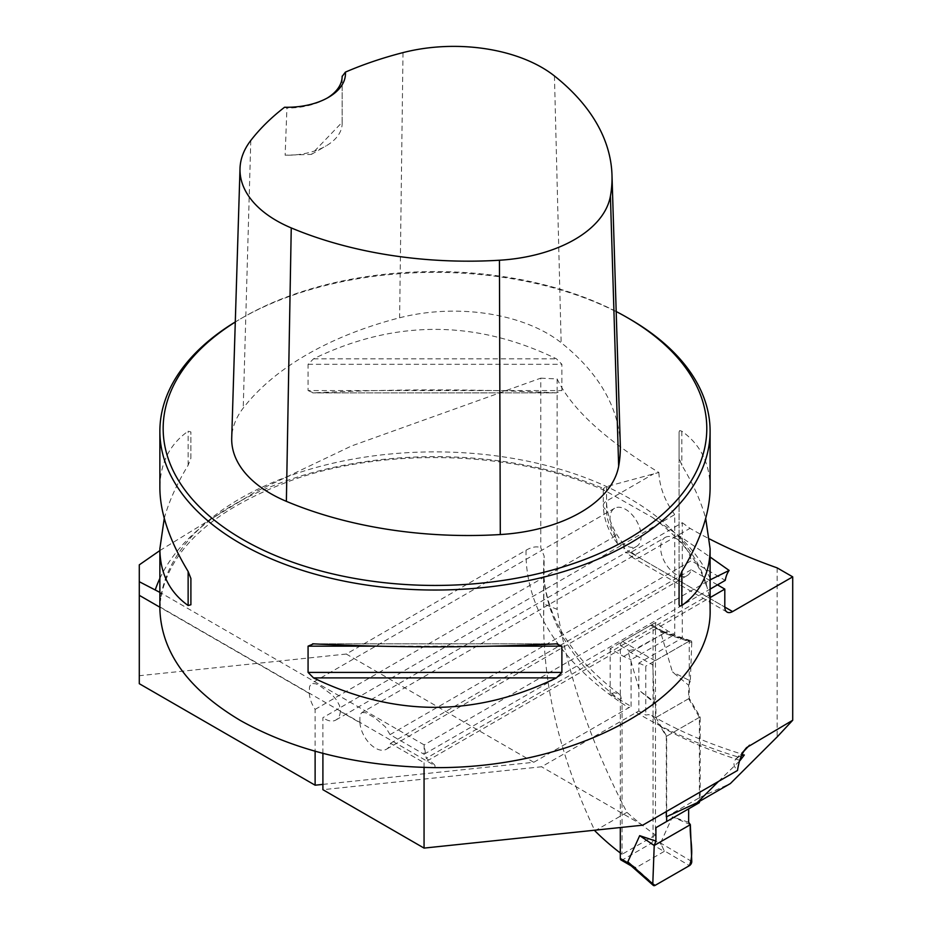 <?xml version="1.0" encoding="UTF-8"?>
<svg xmlns="http://www.w3.org/2000/svg" width="932" height="932" viewBox="0 0 932 932"><rect width="100%" height="100%" fill="white"/><g stroke="black" fill="none" stroke-linecap="round" stroke-linejoin="round"><path stroke-width="0.7" stroke-dasharray="4.66 3.5" d="M159.873 550.556L255.857 491.618L351.515 445.974L540.77 378.159L540.77 547.643L544.16 556.124L543.624 623.648C544.008 690.204 561.006 759.067 594.616 830.226M540.77 378.159L557.138 378.94C571.281 408.612 605.183 439.776 658.854 472.466L606.534 486.609L603.505 488.508L603.482 489.731L652.272 517.33L710.102 557.01M322.903 784.383L533.768 762.283L346.273 654.043L526.056 550.241C531.59 546.967 536.494 546.105 540.77 547.643M533.768 762.283L631.069 706.421L610.169 694.037L614.316 692.744L618.964 693.921L620.526 695.598L622.04 701.563A381.584 220.302 180 0 1 543.624 567.786A381.584 220.302 180 0 1 544.16 556.124M658.854 472.466C659.565 487.052 664.866 501.101 674.745 514.604L674.745 634.471L667.801 631.034L655.476 622.576L655.476 835.072A473.468 273.356 0 0 1 626.956 812.354C591.482 744.447 568.205 676.772 557.138 609.318L544.16 604.134M557.138 378.94L557.138 609.318M620.304 852.99A381.584 220.302 0 0 0 622.04 854.306L622.04 701.563M626.956 812.354L594.919 830.855M717.477 584.865L691.241 569.72A22.007 12.71 60 0 1 687.175 575.592A22.007 12.71 60 0 1 665.168 562.881A22.007 12.71 60 0 1 665.168 537.461L361.884 712.561L360.637 714.087L359.892 717.547L359.915 722.696L340.355 711.407L339.621 705.85L336.836 700.34L332.246 695.004L320.177 686.022L315.983 683.855L311.311 683.366L309.482 686.907L309.331 693.501A22.007 12.71 60 0 0 315.121 709.38L315.121 751.285M159.873 592.379L161.283 594.383L160.747 598.041A275.115 158.836 180 0 1 425.376 451.985A275.115 158.836 180 0 1 707.015 587.02L709.042 594.989L710.102 608.782M159.873 608.782L160.747 598.041M159.896 606.907L434.988 765.731C434.976 764.881 432.052 762.399 426.239 758.275L709.042 594.989M361.884 712.561L365.507 712.654L375.13 718.001L385.3 726.809L390.054 734.626L424.072 754.256L424.153 744.913L426.239 758.275M346.273 654.043L139.287 675.723L139.287 564.85M139.287 683.692L139.287 675.723M424.06 767.444L424.06 762.737L710.102 597.587M631.43 552.07A46.216 26.69 -120 0 0 639.212 557.651A11.009 6.349 -60 0 1 633.713 558.198L625.395 552.14L627.178 553.025L631.43 552.07L682.282 522.712L682.282 638.012L638.839 663.083L638.839 711L541.55 766.78L322.903 789.695M322.903 753.394L322.903 717.663L623.648 544.032L624.091 550.09L625.395 552.14M631.069 706.421L631.069 659.681L674.745 634.471M315.121 709.38L615.866 535.737L617.357 543.461L620.328 545.045L622.821 544.533L674.745 514.604M642.707 825.181L541.55 766.78M743.748 751.378L738.4 757.11L741.627 755.421M738.4 757.11L735.872 759.079C732.878 762.632 733.426 766.419 737.515 770.449M666.31 816.84L700.177 797.291L700.177 716.906L689.237 698.359L689.237 641.123L682.282 638.012M700.177 797.291L730.373 783.556M777.148 567.868L777.148 736.932M682.282 522.712L689.983 528.339A473.468 273.356 0 0 0 709.602 538.987M718.537 781.4L740.113 760.43M739.752 760.314A381.584 220.302 180 0 1 660.275 726.331L666.31 736.385L666.31 811.562M660.275 726.331L652.051 715.694L648.742 714.634L645.783 715.042L638.839 711M700.177 716.906L666.31 736.385M629.519 318.895A275.115 158.836 0 0 0 240.444 318.895A275.115 158.836 0 0 0 235.295 321.948M164.265 518.355C168.867 501.602 176.824 483.894 188.136 465.243L190.897 458.218L190.897 431.959L188.136 431.201C169.461 444.541 160.048 463.472 159.873 488.007M710.102 488.007C709.928 463.472 700.503 444.541 681.828 431.201L679.696 430.584L679.078 431.959L679.078 458.218L681.828 465.243C693.14 483.894 701.097 501.602 705.699 518.355M308.073 390.566L313.513 392.861C394.492 388.9 475.471 388.9 556.451 392.861L312.651 392.885L556.451 392.861L561.891 390.566L561.891 364.307L556.451 358.82C475.471 319.571 394.492 319.571 313.513 358.82L308.073 364.307L308.073 390.566L561.891 390.566M359.915 722.696A22.007 12.71 -120 0 0 370.062 743.946A22.007 12.71 -120 0 0 386.43 749.223A22.007 12.71 -120 0 0 390.496 743.352L424.06 762.737M340.355 711.407A22.007 12.71 60 0 1 335.846 720.028A22.007 12.71 60 0 1 322.903 717.663M434.988 765.731L434.988 767.619M615.866 535.737A22.007 12.71 60 0 1 614.584 508.266A22.007 12.71 60 0 1 636.603 520.976A22.007 12.71 60 0 1 636.603 546.385A22.007 12.71 60 0 1 623.648 544.032M655.476 835.072L622.04 854.306M655.476 622.576L610.169 648.637L623.648 656.443L631.069 659.681M610.169 694.037L610.169 648.637M638.839 663.083L645.783 666.124L645.783 715.042M623.648 656.443L667.801 631.034M689.237 641.123L645.783 666.124M689.237 698.359L654.322 718.444M342.161 76.168L342.126 122.302L311.346 154.409L285.134 155.201L286.928 108.054L284.575 107.238M620.281 444.529A308.958 178.373 0 0 0 561.146 342.708A132.88 76.715 0 0 0 399.618 317.789A308.958 178.373 0 0 0 243.217 408.088A132.88 76.715 0 0 0 231.719 437.958M616.192 311.533A271.806 156.925 0 0 0 242.786 317.544A271.806 156.925 0 0 0 235.283 322.041M342.126 122.302A55.023 31.77 180 0 1 342.161 123.455A55.023 31.77 180 0 1 326.049 145.928A55.023 31.77 180 0 1 285.134 155.201M327.179 98.081A55.023 31.77 180 0 1 326.049 98.745A55.023 31.77 180 0 1 286.928 108.054M190.897 458.218L190.897 431.959M679.078 431.959L679.078 578.504M679.078 458.218L679.078 604.763M707.015 587.02L705.839 584.248L707.609 581.265L710.102 579.89M424.072 754.256L710.102 589.129M691.241 569.72L390.496 743.352M390.054 734.626L691.241 560.738L725.259 580.368M665.168 537.461A22.007 12.71 60 0 1 680.267 541.55A22.007 12.71 60 0 1 691.241 560.738M620.992 859.968A3.297 1.911 120.1 0 0 622.646 859.805L650.711 843.658A3.297 1.911 120.1 0 0 653.041 839.616L653.041 626.665A3.297 1.911 120.1 0 0 652.365 625.151A3.297 1.911 120.1 0 0 650.711 625.314L664.143 632.502L662.99 631.558L660.567 631.989L672.426 671.925L688.655 685.265L688.655 698.685L699.396 717.349L699.396 801.438M650.711 625.314L622.646 641.461A3.297 1.911 120.1 0 0 620.304 645.503L620.304 827.534M688.655 822.28L672.426 816.828L660.567 843.017L664.143 850.671L689.435 865.642M666.66 816.677L666.66 736.187L655.907 717.524L655.907 704.103L639.69 690.763L627.83 650.827L634.902 649.336L655.138 660.741A3.297 1.911 120.1 0 0 652.796 664.9L627.83 650.827M691.765 861.483L660.567 843.017M690.344 824.68L672.426 816.828M650.711 843.658L664.167 851.452L664.143 850.671M664.167 851.452L636.113 867.599L630.253 864.873M655.138 660.741L689.435 641.006A3.297 1.911 -59.9 0 1 690.88 640.75A3.297 1.911 -59.9 0 1 691.765 642.474L660.567 631.989M691.765 642.474L690.344 680.919L672.426 671.925M689.435 641.006L664.143 632.502M664.167 633.119L634.902 649.336M655.138 885.365L634.902 867.494M652.796 664.9L654.217 701.691L639.69 690.763M666.66 736.187L699.396 717.349M655.907 717.524L688.655 698.685M690.344 680.919L688.655 685.265M654.217 701.691L655.907 704.103M159.873 578.388A284.901 164.486 180 0 1 603.505 488.508M526.056 550.241A399.187 230.472 0 0 0 628.518 707.586M309.331 693.501L159.873 607.21M678.484 535.749A284.901 164.486 180 0 1 710.102 578.388M635.997 712.258A399.187 230.472 0 0 0 738.424 757.087M402.997 52.611L399.618 317.789M250.79 140.487L243.217 408.088M554.447 75.97L561.146 342.708M188.136 465.243L188.136 431.201M681.828 431.201L681.828 465.243M494.601 646.156L375.375 646.156M556.451 643.849L313.513 643.849M308.073 364.307L561.891 364.307M313.513 358.82L556.451 358.82M727.088 612.103L633.713 558.198A11.009 6.349 -60 0 1 631.43 553.154L724.805 607.07L639.212 557.651L689.983 528.339M631.43 553.154A35.218 20.329 60 0 1 623.648 547.224M615.866 537.869A35.218 20.329 60 0 1 606.534 510.025L606.534 491.315M606.534 486.609L606.534 501.043L653.635 473.852M603.307 489.149L603.307 505.54A11.009 6.349 0 0 1 606.534 501.043A46.216 26.69 -120 0 0 623.648 544.113M617.357 543.461C608.34 531.485 603.656 518.844 603.307 505.54A11.009 6.349 0 0 0 606.534 510.025M653.041 839.616L661.347 844.427M653.041 626.665L661.347 631.477M620.304 645.503L628.611 650.315M622.646 859.805L636.113 867.599M622.646 641.461L636.113 649.266M619.256 694.13C588.838 671.028 567.53 646.132 555.332 619.442C547.515 602.305 543.612 585.086 543.624 567.786L543.624 623.648M424.165 744.901L158.743 591.669M651.678 715.461C678.88 731.166 709.683 744.272 744.062 754.78M614.584 508.266L311.311 683.366M636.603 546.385L335.846 720.028M242.786 317.544L240.444 318.895M311.346 154.409L326.049 145.928M342.161 123.455L342.161 76.284M326.049 98.745L328.379 97.406M312.651 643.826L557.313 643.826M705.839 584.236C698.103 560.167 680.244 537.869 652.26 517.342M161.178 596.037C171.313 546.443 216.399 507.299 296.446 478.617C390.939 446.545 519.089 451.612 604.868 490.605M707.598 581.253L424.142 744.901M735.872 759.079L746.544 747.627M687.175 575.592L386.43 749.223M690.88 640.75L662.99 631.372M652.365 625.151L663.374 631.535M631.185 865.863L632.001 866.341"/><path stroke-width="1.4" d="M159.873 592.379L139.287 581.708L139.287 564.85L159.873 550.556M620.304 852.99A381.584 220.302 0 0 1 594.919 830.855L594.616 830.226M159.873 607.21L139.287 595.327L139.287 683.692L315.121 785.198L322.903 784.383M315.121 751.285L315.121 785.198M139.287 595.327L139.287 581.708M710.102 597.587L724.805 589.094L724.805 607.07A11.009 6.349 120 0 0 727.088 612.103A11.009 6.349 120 0 0 732.587 611.567L792.713 576.85L792.713 720.261L746.544 747.627C741.965 752.893 738.959 760.489 737.515 770.449L642.707 825.181L424.06 848.097L424.06 767.444M424.06 848.097L322.903 789.695L322.903 753.394M710.102 557.01L729.127 570.431L710.102 579.89M666.31 811.562L666.31 816.84L697.078 802.778L730.373 783.556L777.148 736.932L792.713 720.261M709.602 538.987A473.468 273.356 0 0 0 777.148 567.868L792.713 576.85M697.078 802.778L718.537 781.4M741.627 755.421L744.318 754.99L740.113 760.43A381.584 220.302 180 0 1 739.752 760.314M235.295 321.948A275.115 158.836 0 0 0 159.873 431.201A275.115 158.836 0 0 0 240.444 543.519A275.115 158.836 0 0 0 540.269 577.945A275.115 158.836 0 0 0 710.102 431.201A275.115 158.836 0 0 0 629.519 318.895L627.189 317.544A271.806 156.925 0 0 0 616.192 311.533M159.873 431.201L159.873 488.007C160.048 512.716 169.461 540.537 188.136 571.467L190.897 578.504L190.897 604.763L188.136 605.509C169.461 592.181 160.048 573.25 159.873 548.703L159.873 608.782C161.096 651.981 187.949 689.226 240.444 720.529C294.675 750.842 359.519 766.535 434.988 767.619C582.034 768.644 713.178 692.93 710.102 608.782L710.102 548.703C709.928 573.25 700.503 592.181 681.828 605.509L679.696 606.138L679.078 604.763L679.078 578.504L681.828 571.467C700.503 540.537 709.928 512.716 710.102 488.007L710.102 431.201M159.873 548.703L164.265 518.355M705.699 518.355L710.102 548.703M556.451 643.849L561.891 646.156L561.891 672.415L556.451 677.89C475.471 717.151 394.492 717.151 313.513 677.89L308.073 672.415L308.073 646.156L313.513 643.849C394.492 647.822 475.471 647.822 556.451 643.849L557.313 643.826M312.651 643.826L313.513 643.849M345.411 72.114A300.663 173.585 180 0 1 402.997 52.611A124.585 71.927 180 0 1 554.447 75.97A300.663 173.585 180 0 1 611.986 175.053A300.663 173.585 180 0 1 610.413 196.163A124.585 71.927 180 0 1 499.435 260.238A300.663 173.585 180 0 1 291.25 227.921A124.585 71.927 180 0 1 240.013 168.494A124.585 71.927 180 0 1 250.79 140.487A300.663 173.585 180 0 1 284.575 107.238A58.32 33.669 0 0 0 328.379 97.406A58.32 33.669 0 0 0 345.411 72.114L342.161 76.412M240.013 168.494L231.719 437.958A132.88 76.715 0 0 0 286.369 501.346A308.958 178.373 0 0 0 500.298 534.549A132.88 76.715 0 0 0 618.662 466.21A308.958 178.373 0 0 0 620.281 444.529L611.986 175.053M235.283 322.041A271.806 156.925 0 0 0 242.786 539.477A271.806 156.925 0 0 0 627.178 539.477A271.806 156.925 0 0 0 627.189 317.544M342.161 76.168A55.023 31.77 180 0 1 342.161 76.284A55.023 31.77 180 0 1 327.179 98.081M190.897 604.763L190.897 578.504M710.102 589.129L725.259 580.368A44.014 25.409 60 0 1 729.127 570.431M724.805 589.094L717.477 584.865M620.304 827.534L620.304 858.454A3.297 1.911 120.1 0 0 620.992 859.968L631.185 865.863M699.396 801.438L699.396 802.638L688.655 808.848L688.655 822.28L690.344 824.68L691.765 861.483A3.297 1.911 120.1 0 1 689.435 865.642L655.138 885.365A3.297 1.911 -59.9 0 1 653.297 885.4A3.297 1.911 -59.9 0 1 652.796 883.897L627.83 861.844L630.253 864.873M699.396 802.638L655.907 827.686L655.907 841.107L639.69 835.654L627.83 861.844M666.66 821.476L666.66 816.677M652.796 883.897L654.217 845.464L639.69 835.654M655.907 827.686L688.655 808.848M690.344 824.68L654.217 845.464L690.344 824.68C689.342 838.276 694.561 852.209 689.435 865.642L655.138 885.365L652.796 883.897L654.217 845.464L655.907 841.107M155.306 589.793A284.901 164.486 180 0 1 159.873 578.388M710.102 578.388A284.901 164.486 180 0 1 710.65 579.599M610.413 196.163L618.662 466.21M291.25 227.921L286.369 501.346M499.435 260.238L500.298 534.549M188.136 605.509L188.136 571.467M681.828 571.467L681.828 605.509M556.451 677.89L313.513 677.89M561.891 672.415L308.073 672.415M561.891 646.156L494.601 646.156M375.375 646.156L308.073 646.156M749.514 745.192L743.748 751.378M724.805 607.07L732.587 611.567M620.304 858.454L628.611 863.265M653.297 885.4L630.253 865.036"/></g></svg>
